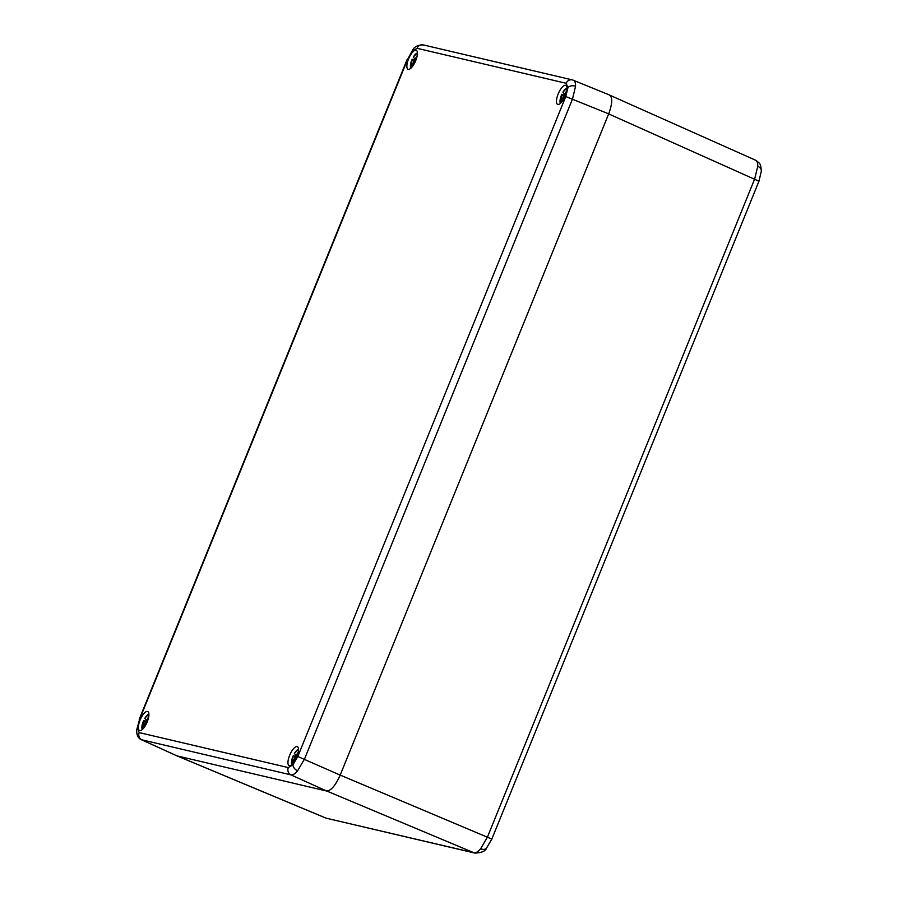 <?xml version="1.0" encoding="UTF-8"?>
<svg xmlns="http://www.w3.org/2000/svg" width="898" height="898" viewBox="0 0 898 898"><rect width="100%" height="100%" fill="white"/><g stroke="black" fill="none" stroke-linecap="round" stroke-linejoin="round"><path stroke-width="1.35" d="M296.609 757.429L296.037 756.632A9.204 3.222 113.4 0 1 296.463 755.757M296.037 756.632L293.298 755.611A8.486 2.975 -66.6 0 0 291.94 764.602M298.506 749.392A8.486 2.975 -66.6 0 0 294.398 753.478L296.116 755.6L298.293 751.94M297.552 754.915L296.901 756.733M295.79 759.203L293.433 762.694L292.905 761.964L294.858 758.013L293.624 755.622M296.419 757.89L294.275 756.958M296.104 758.552L294.858 758.013M297.014 755.993L296.116 755.6M293.657 762.29L292.905 761.964M565.134 96.153L564.55 95.356A9.204 3.222 113.4 0 1 564.977 94.481M564.55 95.356L561.811 94.335A8.486 2.975 -66.6 0 0 560.453 103.326M567.02 88.127A8.486 2.975 -66.6 0 0 562.923 92.202L564.629 94.324L566.806 90.676M566.066 93.639L565.414 95.457M564.303 97.927L561.946 101.429L561.418 100.699L563.372 96.737L562.137 94.346M564.932 96.614L562.788 95.693M564.618 97.276L563.372 96.737M565.527 94.717L564.629 94.324M562.17 101.025L561.418 100.699M147.014 722.318L146.441 721.521A9.204 3.222 113.4 0 1 146.868 720.634M146.441 721.521L143.691 720.499A8.486 2.975 -66.6 0 0 142.333 729.49M148.9 714.28A8.486 2.975 -66.6 0 0 144.803 718.366L146.52 720.488L148.686 716.829M147.946 719.803L147.306 721.622M146.194 724.091L143.837 727.582L143.31 726.852L145.263 722.901L144.017 720.51M146.812 722.778L144.679 721.846M146.509 723.44L145.263 722.901M147.418 720.881L146.52 720.488M144.05 727.178L143.31 726.852M415.527 61.042L414.955 60.245A9.204 3.222 113.4 0 1 415.381 59.369M414.955 60.245L412.204 59.223A8.486 2.975 -66.6 0 0 410.846 68.214M417.424 53.004A8.486 2.975 -66.6 0 0 413.316 57.09L415.033 59.212L417.211 55.564M416.47 58.527L415.819 60.346M414.708 62.815L412.35 66.317L411.823 65.588L413.776 61.625L412.541 59.234M415.336 61.502L413.192 60.581M415.022 62.164L413.776 61.625M415.931 59.605L415.033 59.212M412.575 65.902L411.823 65.588M609.607 95.042L573.047 80.135C574.787 80.618 575.618 82.672 575.551 86.298L572.486 99.061L304.523 759.001L297.586 770.843C294.948 773.863 292.737 775.199 290.952 774.873A5.646 5.276 -76.8 0 1 288.303 767.588L292.973 764.782L297.799 756.486L565.774 96.546L567.94 87.622L566.167 83.29L417.065 48.301L412.395 51.107L407.569 59.414L139.594 719.354L137.428 728.278L139.201 732.6L288.303 767.588M415.718 60.593A10.349 3.626 113.4 0 1 408.096 69.281A10.349 3.626 113.4 0 1 408.568 58.909A10.349 3.626 113.4 0 1 416.302 50.277A10.349 3.626 113.4 0 1 415.718 60.593M140.043 720.185A10.349 3.626 -66.6 0 0 139.583 730.545A10.349 3.626 -66.6 0 0 147.205 721.869A10.349 3.626 -66.6 0 0 147.788 711.553A10.349 3.626 -66.6 0 0 140.043 720.185M289.65 755.297A10.349 3.626 113.4 0 1 297.384 746.665A10.349 3.626 113.4 0 1 296.8 756.98A10.349 3.626 113.4 0 1 289.178 765.657A10.349 3.626 113.4 0 1 289.65 755.297M565.313 95.704A10.349 3.626 -66.6 0 0 565.897 85.389A10.349 3.626 -66.6 0 0 558.163 94.021A10.349 3.626 -66.6 0 0 557.692 104.392A10.349 3.626 -66.6 0 0 565.313 95.704M609.248 94.93C612.728 96.962 612.537 103.27 608.687 113.855L565.774 96.546M297.799 756.486L340.174 775.131L608.687 113.855M340.174 775.131C335.504 785.537 330.98 790.824 326.603 791.003L290.952 774.873L141.356 739.705M139.201 732.6A5.646 5.276 -76.8 0 0 141.85 739.873L177.007 755.892L326.603 791.003M177.007 755.892L141.413 739.728C136.35 737.539 136.855 731.993 136.642 730.197L136.642 730.197A5.646 3.962 1.7 0 1 137.428 728.278M177.31 755.97L325.626 817.955A7.521 7.038 103.2 0 0 326.659 818.291L473.953 852.763C475.783 853.111 478.017 851.775 480.643 848.756L487.524 836.891L754.646 179.028L757.766 166.287C757.833 162.661 756.98 160.596 755.218 160.091M757.766 166.287A7.521 5.287 -178.3 0 1 761.358 170.957L761.358 170.957C760.505 163.795 760.965 164.154 755.633 160.237L610.101 95.323M417.065 48.301A5.646 5.276 -76.8 0 1 423.205 44.9C418.12 45.012 414.708 46.561 412.957 49.536L412.957 49.536A5.646 3.502 40.5 0 0 412.395 51.107M566.167 83.29A5.646 5.276 -76.8 0 1 572.307 79.9L423.205 44.9A5.646 5.276 -76.8 0 1 423.957 45.136M136.642 730.197L139.594 719.354M575.551 86.298A5.646 3.962 -178.3 0 0 567.94 87.622M297.586 770.843A5.646 3.502 -139.5 0 1 292.973 764.782M572.307 79.9L573.395 80.248M412.957 49.536L407.569 59.414M326.816 791.048L473.953 852.763A7.521 7.038 103.2 0 0 474.986 853.1C481.788 852.707 485.605 851.091 486.424 848.251A7.521 4.658 -139.5 0 1 486.424 848.251L486.424 848.251A7.521 4.658 -139.5 0 1 480.643 848.756M474.986 853.1L326.659 818.291M761.358 170.957L758.956 181.216L608.676 113.911M340.196 775.086L491.823 839.08L758.956 181.216M298.495 749.157L294.387 753.422M293.276 755.555L291.749 764.759M567.008 87.881L562.9 92.157M561.789 94.279L560.262 103.495M148.888 714.033L144.791 718.31M143.68 720.443L142.153 729.647M417.413 52.769L413.305 57.045M412.193 59.167L410.667 68.383M407.187 59.38L139.212 719.32M325.256 817.831L177.119 755.925M486.424 848.251L491.823 839.08"/></g></svg>
